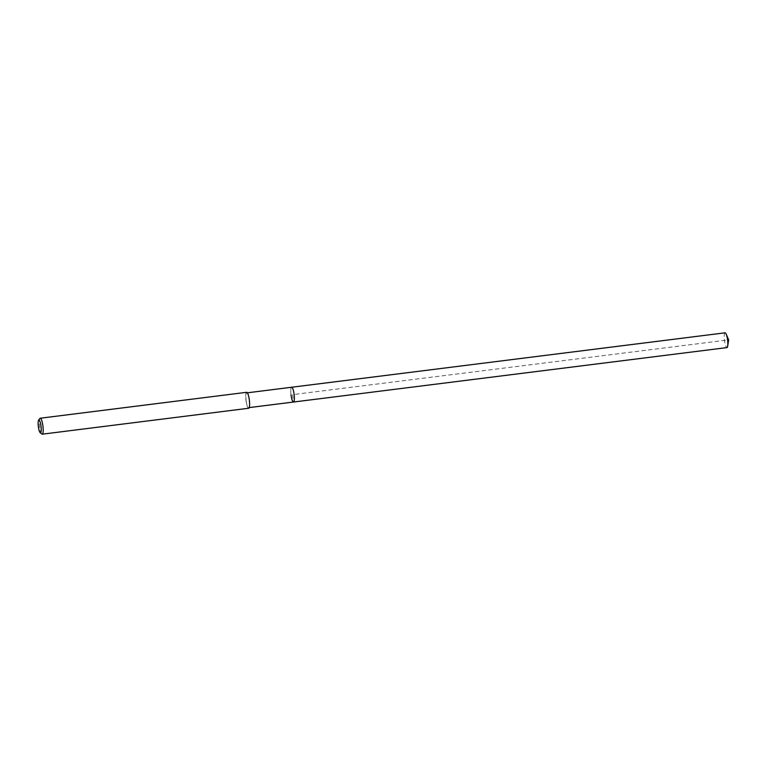 <?xml version="1.0" encoding="UTF-8"?>
<svg xmlns="http://www.w3.org/2000/svg" width="767" height="767" viewBox="0 0 767 767"><rect width="100%" height="100%" fill="white"/><g stroke="black" fill="none" stroke-linecap="round" stroke-linejoin="round"><path stroke-width="0.58" stroke-dasharray="3.83 2.88" d="M725.093 332.82A7.449 1.563 -97.2 0 0 724.479 340.423A7.449 1.563 -97.2 0 0 726.953 347.595L728.65 339.877L292.572 394.641L293.502 402.033A7.449 1.563 -97.2 0 1 291.029 394.861A7.449 1.563 82.8 0 1 291.642 387.249A7.449 1.563 -97.2 0 0 291.029 394.861M246.121 400.499A7.449 1.563 82.8 0 1 246.734 392.896A7.449 1.563 82.8 0 1 249.208 400.058A7.449 1.563 82.8 0 1 248.594 407.67A7.449 1.563 82.8 0 1 246.121 400.499M246.667 392.301A8.044 1.687 -97.2 0 0 245.996 400.518A8.044 1.687 -97.2 0 0 248.671 408.255M41.869 434.045A8.044 1.687 82.8 0 1 39.577 426.442A8.044 1.687 82.8 0 1 39.903 418.456M246.734 392.896L247.367 392.809M248.594 407.67L249.227 407.593"/><path stroke-width="1.15" d="M726.953 347.595L293.502 402.033L726.953 347.595A7.449 1.563 -97.2 0 0 727.682 346.061A7.449 1.563 -97.2 0 0 727.567 339.982A7.449 1.563 -97.2 0 0 726.186 334.124A7.449 1.563 -97.2 0 0 725.093 332.82L291.642 387.249A7.449 1.563 82.8 0 1 294.116 394.42A7.449 1.563 82.8 0 1 293.502 402.033A7.449 1.563 82.8 0 1 291.029 394.861M249.227 407.593L293.502 402.033A7.449 1.563 -97.2 0 0 294.116 394.42A7.449 1.563 -97.2 0 0 291.642 387.249L247.367 392.809M42.243 434.18L248.671 408.255A8.044 1.687 -97.2 0 0 249.333 400.048A8.044 1.687 -97.2 0 0 246.667 392.301L40.239 418.226A8.044 1.687 82.8 0 1 42.914 425.963A8.044 1.687 82.8 0 1 42.243 434.18A8.044 1.687 82.8 0 1 41.869 434.045L40.181 432.674A6.433 1.352 82.8 0 1 38.35 426.596A6.433 1.352 82.8 0 1 38.618 420.201A6.433 1.352 82.8 0 1 41.015 426.212A6.433 1.352 82.8 0 1 40.181 432.674M38.618 420.201L39.903 418.456A8.044 1.687 82.8 0 1 40.239 418.226M726.186 334.124L728.65 339.877L727.682 346.061"/></g></svg>
